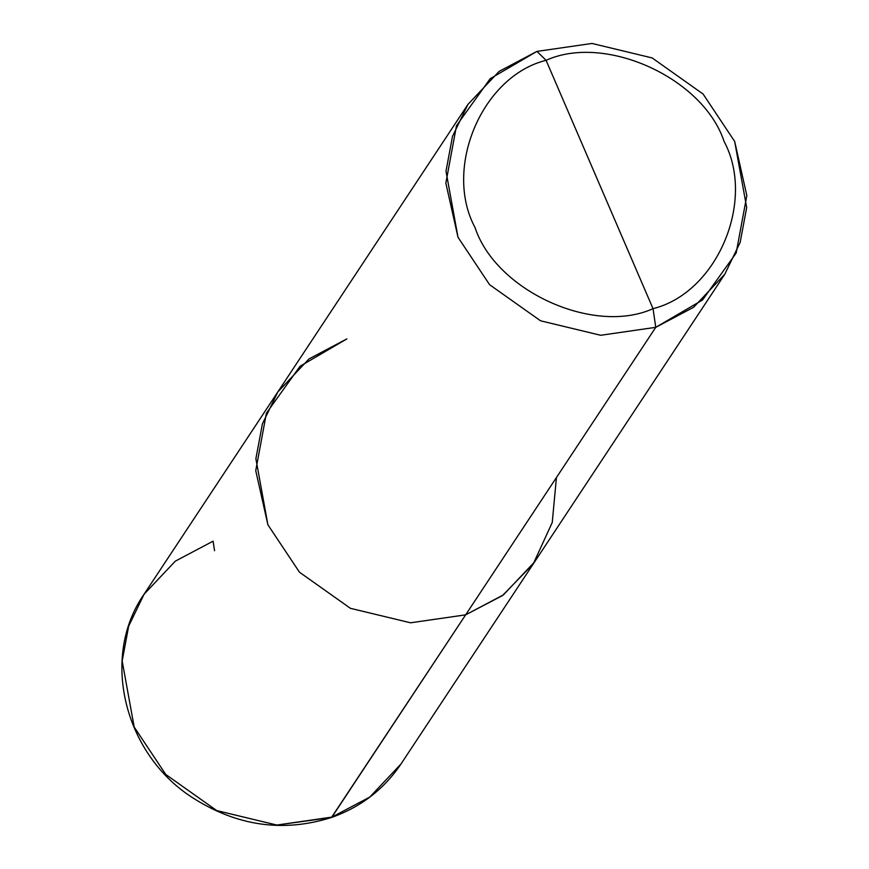 <?xml version="1.0" encoding="UTF-8"?>
<svg xmlns="http://www.w3.org/2000/svg" width="869" height="869" viewBox="0 0 869 869"><rect width="100%" height="100%" fill="white"/><g stroke="black" fill="none" stroke-linecap="round" stroke-linejoin="round"><path stroke-width="1.3" d="M556.442 477.526L552.239 522.508L533.294 563.829L502.51 595.547L465.643 614.85L331.48 817.479L276.842 825.05L216.707 810.571L165.762 774.464L134.184 727.038L122.171 660.961L128.677 626.136L144.08 594.222L128.677 626.136L122.171 660.961L134.184 727.038L165.762 774.464L216.707 810.571L276.842 825.05L331.925 817.099L369.738 797.101L400.946 764.047L369.738 797.101L331.925 817.099L465.643 614.85L410.559 622.801L350.424 608.322L299.479 572.215L267.902 524.8L255.736 470.65L266.403 413.209L300.066 366.251L346.818 338.921L309.006 358.93L277.798 391.973L262.395 423.887L255.888 458.723L267.902 524.8L299.479 572.215L350.424 608.322L410.559 622.801L465.643 614.85L503.455 594.852L534.663 561.808L503.455 594.852L465.643 614.85L410.559 622.801L350.424 608.322L299.479 572.215L267.902 524.8L255.888 458.723L262.395 423.887L277.798 391.973L467.902 104.454L452.499 136.357L445.993 171.193L458.006 237.27L489.584 284.695L540.54 320.791L600.664 335.282L655.758 327.331L465.643 614.85L502.51 595.547L533.294 563.829L552.239 522.508L556.442 477.526M214.556 550.74L213.09 541.17L175.288 561.168L144.08 594.222C100.532 656.432 123.528 753.097 191.821 797.221C236.455 826.039 283.012 832.784 331.48 817.479C360.82 807.073 383.968 789.269 400.946 764.047L724.768 274.278L740.171 242.364L746.677 207.539L734.674 141.451L703.086 94.037L652.141 57.93L592.006 43.45L536.923 51.401L499.11 71.399L467.902 104.454M346.818 338.921L300.066 366.251L266.403 413.209L255.736 470.65L267.902 524.8L299.479 572.215L350.424 608.322L410.559 622.801L465.643 614.85L655.758 327.331L653.032 308.658C717.023 292.875 756.084 200.88 724.062 141.375C703.162 78.014 605.291 33.435 546.08 60.319C605.291 33.435 703.162 78.014 724.062 141.375C756.084 200.88 717.023 292.875 653.032 308.658L546.08 60.319C482.099 76.103 443.038 168.097 475.061 227.613C495.949 290.974 593.831 335.543 653.032 308.658L655.758 327.331L600.664 335.282L540.54 320.791L489.584 284.695L458.006 237.27L445.84 183.12L456.507 125.679L490.17 78.721L536.923 51.401L546.08 60.319L653.032 308.658C593.831 335.543 495.949 290.974 475.061 227.613C443.038 168.097 482.099 76.103 546.08 60.319L536.923 51.401L592.006 43.45L652.141 57.93L703.086 94.037L734.674 141.451L746.829 195.601L736.162 253.042L702.5 300.011L655.758 327.331L693.56 307.322L724.768 274.278M144.08 594.222L277.798 391.973"/></g></svg>
